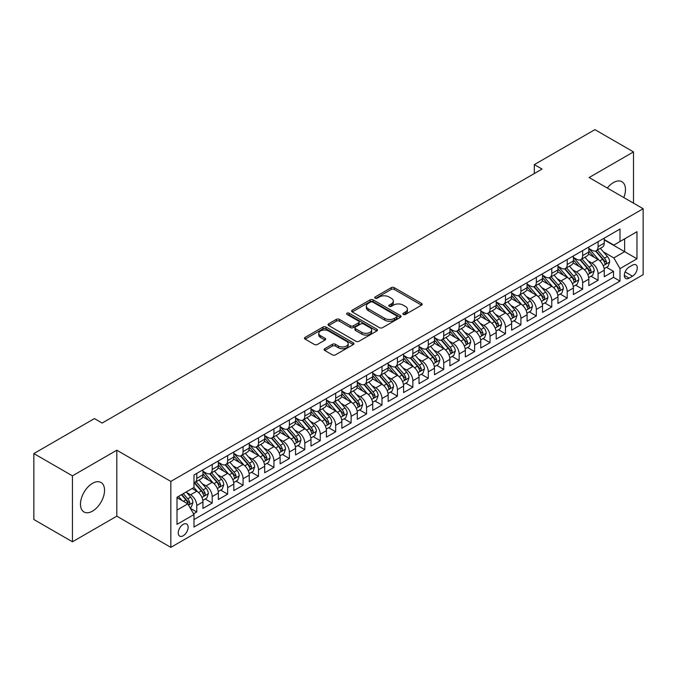 <?xml version="1.0" encoding="UTF-8"?>
<svg xmlns="http://www.w3.org/2000/svg" width="677" height="677" viewBox="0 0 677 677"><rect width="100%" height="100%" fill="white"/><g stroke="black" fill="none" stroke-linecap="round" stroke-linejoin="round"><path stroke-width="1.02" d="M403.331 314.441A1.498 0.863 0 0 0 405.455 314.441L421.551 305.149A2.141 1.236 0 0 0 422.177 304.278A2.141 1.236 0 0 0 421.551 303.398L394.276 287.657A2.141 1.236 0 0 0 391.247 287.657L375.151 296.949A1.498 0.863 0 0 0 374.711 297.558A1.498 0.863 0 0 0 375.151 298.176A1.498 0.863 0 0 0 377.275 298.176L379.357 296.966A6.855 3.96 0 0 1 389.055 296.966L391.323 298.286A6.855 3.96 0 0 1 393.337 301.079A6.855 3.96 0 0 1 391.323 303.88L389.241 305.082A1.498 0.863 0 0 0 388.801 305.699A1.498 0.863 0 0 0 389.241 306.309A1.498 0.863 0 0 0 391.365 306.309L393.447 305.107A6.855 3.96 0 0 1 403.145 305.107L405.413 306.419A6.855 3.96 0 0 1 407.427 309.22A6.855 3.96 0 0 1 405.413 312.012L403.331 313.214A1.498 0.863 0 0 0 402.891 313.832A1.498 0.863 0 0 0 403.331 314.441L403.331 313.214M92.504 511.135A17.027 9.833 120 0 0 103.623 496.131A17.027 9.833 120 0 0 101.017 482.489A17.027 9.833 120 0 0 92.504 483.336A17.027 9.833 120 0 0 81.384 498.34A17.027 9.833 120 0 0 83.99 511.981A17.027 9.833 120 0 0 92.504 511.135M623.805 197.557A17.027 9.833 120 0 0 621.951 181.732A17.027 9.833 120 0 0 613.438 182.57A17.027 9.833 120 0 0 607.32 188.037M183.188 535.778A6.982 4.037 120 0 0 187.749 529.617A6.982 4.037 120 0 0 186.674 524.023A6.982 4.037 120 0 0 183.188 524.37A6.982 4.037 120 0 0 178.618 530.523A6.982 4.037 120 0 0 179.693 536.125A6.982 4.037 120 0 0 183.188 535.778M324.74 348.706A2.141 1.236 0 0 0 324.114 349.586A2.141 1.236 0 0 0 324.74 350.458L332.39 354.875A2.141 1.236 0 0 0 335.42 354.875L353.301 344.551A2.141 1.236 0 0 0 353.927 343.679A2.141 1.236 0 0 0 353.301 342.807L326.026 327.059A2.141 1.236 0 0 0 322.997 327.059L305.115 337.383A2.141 1.236 0 0 0 304.489 338.255A2.141 1.236 0 0 0 305.115 339.135L314.356 344.466A2.141 1.236 0 0 0 317.395 344.466L325.045 340.049A2.141 1.236 0 0 0 325.671 339.177A2.141 1.236 0 0 0 325.045 338.297L320.458 335.657A5.729 3.309 0 0 1 318.782 333.312A5.729 3.309 0 0 1 322.32 330.258A5.729 3.309 0 0 1 328.565 330.977L346.514 341.343A5.729 3.309 0 0 1 348.198 343.679A5.729 3.309 0 0 1 344.661 346.734A5.729 3.309 0 0 1 338.415 346.023L335.42 344.288A2.141 1.236 0 0 0 332.39 344.288L324.74 348.706L324.74 350.458L332.39 346.074L332.39 344.288M116.816 450.222L72.439 475.846L33.85 453.565L33.85 519.513L72.439 541.795L116.816 516.17L170.832 547.363L170.832 481.415L116.816 450.222L116.816 516.17M633.503 203.159L633.503 151.919L589.125 177.535L643.15 208.728L170.832 481.415M633.503 151.919L594.914 129.637L534.331 164.613L534.331 173.532M33.85 453.565L94.433 418.589L102.151 423.049L542.049 169.072L534.331 164.613M379.509 327.676A2.141 1.236 0 0 0 382.539 327.676L400.412 317.352A2.141 1.236 0 0 0 401.046 316.472A2.141 1.236 0 0 0 400.412 315.6L373.145 299.86A2.141 1.236 0 0 0 370.116 299.86L352.235 310.176A2.141 1.236 0 0 0 351.608 311.056A2.141 1.236 0 0 0 352.235 311.928L379.509 327.676M347.606 314.763A1.498 0.863 0 0 1 349.129 314.974L349.129 313.197L376.861 329.2A2.141 1.236 0 0 1 377.487 330.08A2.141 1.236 0 0 1 376.861 330.951L358.979 341.276A2.141 1.236 0 0 1 355.95 341.276L328.675 325.527L328.675 323.784A2.141 1.236 0 0 0 328.049 324.655A2.141 1.236 0 0 0 328.675 325.527M328.675 323.784L336.325 319.366A2.141 1.236 0 0 1 339.355 319.366L350.415 325.747A2.141 1.236 0 0 0 353.445 325.747L358.522 322.819A2.141 1.236 0 0 0 359.148 321.939A2.141 1.236 0 0 0 358.522 321.067L347.013 314.424A1.498 0.863 0 0 1 346.573 313.806A1.498 0.863 0 0 1 347.496 313.011A1.498 0.863 0 0 1 349.129 313.197M193.563 513.835L196.77 511.981L190.364 508.283M186.717 492.543L190.592 494.785A8.733 5.044 60 0 1 196.77 505.474L202.939 501.911L202.939 508.419L212.206 503.07L205.182 499.017M202.152 483.632L206.028 485.874A8.733 5.044 60 0 1 212.206 496.563L218.375 493L218.375 499.508L227.641 494.159L220.617 490.106M217.588 474.721L221.464 476.963A8.733 5.044 60 0 1 227.641 487.652L233.81 484.089L233.81 490.597L243.068 485.248L236.053 481.195M233.023 465.81L236.899 468.052A8.733 5.044 60 0 1 243.068 478.741L249.246 475.178L249.246 481.685L258.504 476.337L251.489 472.284M248.459 456.899L252.335 459.141A8.733 5.044 60 0 1 258.504 469.83L264.682 466.267L264.682 472.774L273.94 467.426L266.916 463.373M263.895 447.988L267.77 450.23A8.733 5.044 60 0 1 273.94 460.919L280.117 457.356L280.117 463.863L289.375 458.515L282.351 454.462M279.33 439.077L283.206 441.311A8.733 5.044 60 0 1 289.375 452.008L295.553 448.445L295.553 454.952L304.811 449.604L297.787 445.551M294.766 430.166L298.642 432.4A8.733 5.044 60 0 1 304.811 443.096L310.988 439.534L310.988 446.041L320.246 440.693L313.223 436.64M310.201 421.255L314.077 423.489A8.733 5.044 60 0 1 320.246 434.185L326.424 430.623L326.424 437.13L335.682 431.782L328.658 427.729M325.637 412.344L329.513 414.578A8.733 5.044 60 0 1 335.682 425.274L341.86 421.712L341.86 428.219L351.118 422.871L344.094 418.818M341.073 403.433L344.94 405.667A8.733 5.044 60 0 1 351.118 416.363L357.295 412.801L357.295 419.3L366.553 413.96L359.529 409.907M356.5 394.522L360.376 396.756A8.733 5.044 60 0 1 366.553 407.452L372.731 403.89L372.731 410.389L381.989 405.049L374.965 400.987M371.935 385.611L375.811 387.845A8.733 5.044 60 0 1 381.989 398.541L388.166 394.979L388.166 401.478L397.424 396.138L390.401 392.076M387.371 376.7L391.247 378.934A8.733 5.044 60 0 1 397.424 389.63L403.594 386.068L403.594 392.567L412.86 387.227L405.836 383.165M402.807 367.789L406.682 370.023A8.733 5.044 60 0 1 412.86 380.719L419.029 377.157L419.029 383.656L428.296 378.308L421.272 374.254M418.242 358.878L422.118 361.112A8.733 5.044 60 0 1 428.296 371.808L434.465 368.246L434.465 374.745L443.731 369.397L436.707 365.343M433.678 349.967L437.554 352.201A8.733 5.044 60 0 1 443.731 362.897L449.9 359.335L449.9 365.834L459.167 360.486L452.143 356.432M449.113 341.056L452.989 343.29A8.733 5.044 60 0 1 459.167 353.986L465.336 350.415L465.336 356.923L474.602 351.575L467.579 347.521M464.549 332.145L468.425 334.379A8.733 5.044 60 0 1 474.602 345.075L480.772 341.504L480.772 348.012L490.038 342.664L483.014 338.61M479.985 323.234L483.86 325.468A8.733 5.044 60 0 1 490.038 336.164L496.207 332.593L496.207 339.101L505.465 333.753L498.45 329.699M495.42 314.323L499.296 316.557A8.733 5.044 60 0 1 505.465 327.253L511.643 323.682L511.643 330.19L520.901 324.842L513.885 320.788M510.856 305.403L514.732 307.646A8.733 5.044 60 0 1 520.901 318.342L527.078 314.771L527.078 321.279L536.336 315.931L529.312 311.877M526.291 296.492L530.167 298.735A8.733 5.044 60 0 1 536.336 309.423L542.514 305.86L542.514 312.368L551.772 307.019L544.748 302.966M541.727 287.581L545.603 289.824A8.733 5.044 60 0 1 551.772 300.512L557.95 296.949L557.95 303.457L567.208 298.108L560.184 294.055M557.163 278.67L561.038 280.913A8.733 5.044 60 0 1 567.208 291.601L573.385 288.038L573.385 294.546L582.643 289.197L575.619 285.144M572.598 269.759L576.474 272.002A8.733 5.044 60 0 1 582.643 282.69L588.821 279.127L588.821 285.635L598.079 280.286L598.079 273.779A8.733 5.044 -120 0 0 591.91 263.091L588.034 260.848M591.055 276.233L598.079 280.286M202.939 501.911A8.733 5.044 -120 0 0 196.77 491.223L192.133 488.549M218.375 493A8.733 5.044 -120 0 0 212.206 482.303L202.66 476.794M233.81 484.089A8.733 5.044 -120 0 0 227.641 473.392L218.096 467.883M249.246 475.178A8.733 5.044 -120 0 0 243.068 464.481L233.531 458.972M264.682 466.267A8.733 5.044 -120 0 0 258.504 455.57L248.958 450.061M280.117 457.356A8.733 5.044 -120 0 0 273.94 446.659L264.394 441.15M295.553 448.445A8.733 5.044 -120 0 0 289.375 437.748L279.829 432.239M310.988 439.534A8.733 5.044 -120 0 0 304.811 428.837L295.265 423.328M326.424 430.623A8.733 5.044 -120 0 0 320.246 419.926L310.701 414.417M341.86 421.712A8.733 5.044 -120 0 0 335.682 411.015L326.136 405.506M357.295 412.801A8.733 5.044 -120 0 0 351.118 402.104L341.572 396.595M372.731 403.89A8.733 5.044 -120 0 0 366.553 393.193L357.007 387.684M388.166 394.979A8.733 5.044 -120 0 0 381.989 384.282L372.443 378.773M403.594 386.068A8.733 5.044 -120 0 0 397.424 375.371L387.879 369.862M419.029 377.157A8.733 5.044 -120 0 0 412.86 366.46L403.314 360.951M434.465 368.246A8.733 5.044 -120 0 0 428.296 357.549L418.75 352.04M449.9 359.335A8.733 5.044 -120 0 0 443.731 348.638L434.185 343.129M465.336 350.415A8.733 5.044 -120 0 0 459.167 339.727L449.621 334.218M480.772 341.504A8.733 5.044 -120 0 0 474.602 330.816L465.057 325.307M496.207 332.593A8.733 5.044 -120 0 0 490.038 321.905L480.492 316.387M511.643 323.682A8.733 5.044 -120 0 0 505.465 312.994L495.919 307.476M527.078 314.771A8.733 5.044 -120 0 0 520.901 304.083L511.355 298.565M542.514 305.86A8.733 5.044 -120 0 0 536.336 295.172L526.791 289.654M557.95 296.949A8.733 5.044 -120 0 0 551.772 286.261L542.226 280.743M573.385 288.038A8.733 5.044 -120 0 0 567.208 277.35L557.662 271.832M588.821 279.127A8.733 5.044 -120 0 0 582.643 268.43L573.097 262.921M632.496 265.139L629.102 267.102A6.77 3.91 120 0 0 624.685 273.059A6.77 3.91 120 0 0 625.717 278.484A6.77 3.91 120 0 0 629.102 278.145L632.496 276.191A6.77 3.91 120 0 0 636.922 270.225A6.77 3.91 120 0 0 635.881 264.8A6.77 3.91 120 0 0 632.496 265.139M170.832 547.363L643.15 274.676L643.15 208.728M177.01 510.111L187.817 503.874L193.986 514.562L193.986 527.044L619.997 281.09L619.997 268.617L613.827 257.92L603.469 251.937M193.986 514.562L177.01 524.37L177.01 497.282L193.986 487.474L193.986 475L619.997 229.046L619.997 241.52L636.972 231.72L636.972 258.809L619.997 268.617M202.939 471.26L206.028 473.037A8.733 5.044 60 0 0 210.395 473.468L216.572 469.906A8.733 5.044 -120 0 0 218.375 465.911L218.375 460.919M218.375 462.349L221.464 464.126A8.733 5.044 60 0 0 225.83 464.557L231.999 460.995A8.733 5.044 -120 0 0 233.81 457L233.81 452.008M233.81 453.438L236.899 455.215A8.733 5.044 60 0 0 241.266 455.646L247.435 452.084A8.733 5.044 -120 0 0 249.246 448.089L249.246 443.096M249.246 444.527L252.335 446.304A8.733 5.044 60 0 0 256.701 446.735L262.871 443.173A8.733 5.044 -120 0 0 264.682 439.178L264.682 434.185M264.682 435.616L267.77 437.393A8.733 5.044 60 0 0 272.137 437.824L278.306 434.262A8.733 5.044 -120 0 0 280.117 430.267L280.117 425.274M280.117 426.696L283.206 428.482A8.733 5.044 60 0 0 287.573 428.913L293.742 425.351A8.733 5.044 -120 0 0 295.553 421.356L295.553 416.363M295.553 417.785L298.642 419.571A8.733 5.044 60 0 0 303.008 420.002L309.177 416.44A8.733 5.044 -120 0 0 310.988 412.445L310.988 407.452M310.988 408.874L314.077 410.66A8.733 5.044 60 0 0 318.444 411.091L324.613 407.529A8.733 5.044 -120 0 0 326.424 403.534L326.424 398.541M326.424 399.963L329.513 401.749A8.733 5.044 60 0 0 333.871 402.18L340.049 398.618A8.733 5.044 -120 0 0 341.86 394.623L341.86 389.63M341.86 391.052L344.94 392.838A8.733 5.044 60 0 0 349.307 393.269L355.484 389.707A8.733 5.044 -120 0 0 357.295 385.704L357.295 380.719M357.295 382.141L360.376 383.927A8.733 5.044 60 0 0 364.742 384.358L370.92 380.796A8.733 5.044 -120 0 0 372.731 376.793L372.731 371.808M372.731 373.23L375.811 375.016A8.733 5.044 60 0 0 380.178 375.447L386.355 371.885A8.733 5.044 -120 0 0 388.166 367.882L388.166 362.897M388.166 364.319L391.247 366.105A8.733 5.044 60 0 0 395.613 366.536L401.791 362.974A8.733 5.044 -120 0 0 403.594 358.971L403.594 353.986M403.594 355.408L406.682 357.194A8.733 5.044 60 0 0 411.049 357.625L417.227 354.063A8.733 5.044 -120 0 0 419.029 350.06L419.029 345.075M419.029 346.497L422.118 348.283A8.733 5.044 60 0 0 426.485 348.714L432.662 345.152A8.733 5.044 -120 0 0 434.465 341.149L434.465 336.164M434.465 337.586L437.554 339.372A8.733 5.044 60 0 0 441.92 339.803L448.098 336.241A8.733 5.044 -120 0 0 449.9 332.238L449.9 327.245M449.9 328.675L452.989 330.461A8.733 5.044 60 0 0 457.356 330.892L463.533 327.329A8.733 5.044 -120 0 0 465.336 323.327L465.336 318.334M465.336 319.764L468.425 321.55A8.733 5.044 60 0 0 472.791 321.981L478.961 318.41A8.733 5.044 -120 0 0 480.772 314.416L480.772 309.423M480.772 310.853L483.86 312.639A8.733 5.044 60 0 0 488.227 313.07L494.396 309.499A8.733 5.044 -120 0 0 496.207 305.505L496.207 300.512M496.207 301.942L499.296 303.719A8.733 5.044 60 0 0 503.663 304.159L509.832 300.588A8.733 5.044 -120 0 0 511.643 296.594L511.643 291.601M511.643 293.031L514.732 294.808A8.733 5.044 60 0 0 519.098 295.248L525.267 291.677A8.733 5.044 -120 0 0 527.078 287.683L527.078 282.69M527.078 284.12L530.167 285.897A8.733 5.044 60 0 0 534.534 286.337L540.703 282.766A8.733 5.044 -120 0 0 542.514 278.772L542.514 273.779M542.514 275.209L545.603 276.986A8.733 5.044 60 0 0 549.969 277.418L556.139 273.855A8.733 5.044 -120 0 0 557.95 269.861L557.95 264.868M557.95 266.298L561.038 268.075A8.733 5.044 60 0 0 565.405 268.507L571.574 264.944A8.733 5.044 -120 0 0 573.385 260.95L573.385 255.957M573.385 257.387L576.474 259.164A8.733 5.044 60 0 0 580.832 259.596L587.01 256.033A8.733 5.044 -120 0 0 588.821 252.039L588.821 247.046M193.986 519.555L613.514 277.35L613.514 271.375L604.256 276.724L604.256 270.216A8.733 5.044 -120 0 0 598.079 259.519L588.533 254.01M588.821 248.476L591.91 250.253A8.733 5.044 -120 0 0 596.268 250.685A8.733 5.044 -120 0 0 598.079 246.69L598.079 241.697M596.268 250.685L602.445 247.122A8.733 5.044 -120 0 0 604.256 243.128L604.256 238.135M196.77 473.392L196.77 478.385A8.733 5.044 60 0 1 194.959 482.379A8.733 5.044 60 0 1 193.986 482.735M194.959 482.379L201.137 478.817A8.733 5.044 -120 0 0 202.939 474.822L202.939 469.83M212.206 464.481L212.206 469.474A8.733 5.044 60 0 1 210.395 473.468M227.641 455.57L227.641 460.563A8.733 5.044 60 0 1 225.83 464.557M243.068 446.659L243.068 451.652A8.733 5.044 60 0 1 241.266 455.646M258.504 437.748L258.504 442.741A8.733 5.044 60 0 1 256.701 446.735M273.94 428.837L273.94 433.83A8.733 5.044 60 0 1 272.137 437.824M289.375 419.926L289.375 424.919A8.733 5.044 60 0 1 287.573 428.913M304.811 411.015L304.811 416.008A8.733 5.044 60 0 1 303.008 420.002M320.246 402.104L320.246 407.097A8.733 5.044 60 0 1 318.444 411.091M335.682 393.193L335.682 398.186A8.733 5.044 60 0 1 333.871 402.18M351.118 384.282L351.118 389.275A8.733 5.044 60 0 1 349.307 393.269M366.553 375.371L366.553 380.364A8.733 5.044 60 0 1 364.742 384.358M381.989 366.46L381.989 371.453A8.733 5.044 60 0 1 380.178 375.447M397.424 357.549L397.424 362.542A8.733 5.044 60 0 1 395.613 366.536M412.86 348.638L412.86 353.631A8.733 5.044 60 0 1 411.049 357.625M428.296 339.727L428.296 344.711A8.733 5.044 60 0 1 426.485 348.714M443.731 330.816L443.731 335.8A8.733 5.044 60 0 1 441.92 339.803M459.167 321.905L459.167 326.889A8.733 5.044 60 0 1 457.356 330.892M474.602 312.994L474.602 317.978A8.733 5.044 60 0 1 472.791 321.981M490.038 304.083L490.038 309.067A8.733 5.044 60 0 1 488.227 313.07M505.465 295.172L505.465 300.156A8.733 5.044 60 0 1 503.663 304.159M520.901 286.253L520.901 291.245A8.733 5.044 60 0 1 519.098 295.248M536.336 277.342L536.336 282.334A8.733 5.044 60 0 1 534.534 286.337M551.772 268.43L551.772 273.423A8.733 5.044 60 0 1 549.969 277.418M567.208 259.519L567.208 264.512A8.733 5.044 60 0 1 565.405 268.507M582.643 250.608L582.643 255.601A8.733 5.044 60 0 1 580.832 259.596M582.643 282.69L582.643 289.197M567.208 291.601L567.208 298.108M551.772 300.512L551.772 307.019M536.336 309.423L536.336 315.931M520.901 318.342L520.901 324.842M505.465 327.253L505.465 333.753M490.038 336.164L490.038 342.664M474.602 345.075L474.602 351.575M459.167 353.986L459.167 360.486M443.731 362.897L443.731 369.397M428.296 371.808L428.296 378.308M412.86 380.719L412.86 387.227M397.424 389.63L397.424 396.138M381.989 398.541L381.989 405.049M366.553 407.452L366.553 413.96M351.118 416.363L351.118 422.871M335.682 425.274L335.682 431.782M320.246 434.185L320.246 440.693M304.811 443.096L304.811 449.604M289.375 452.008L289.375 458.515M273.94 460.919L273.94 467.426M258.504 469.83L258.504 476.337M243.068 478.741L243.068 485.248M227.641 487.652L227.641 494.159M212.206 496.563L212.206 503.07M196.77 505.474L196.77 511.981M187.817 503.874L177.01 497.637M613.827 257.92L624.626 251.683L624.626 238.846L636.972 231.72M604.256 239.92L636.972 258.809M604.256 239.565L613.827 245.082L619.997 241.52M72.439 475.846L72.439 541.795M606.49 267.322L613.514 271.375M613.514 277.35L619.997 281.09M403.932 314.653L405.413 313.798A6.855 3.96 0 0 0 407.427 310.997L407.427 309.22M393.337 301.079L393.337 302.864A6.855 3.96 0 0 1 391.323 305.665L389.842 306.52M421.526 305.166L394.276 289.434A2.141 1.236 0 0 0 391.247 289.434L375.752 298.388M400.386 317.369L373.145 301.637A2.141 1.236 0 0 0 370.116 301.637L352.268 311.945L352.235 310.176M396.629 317.09A1.498 0.863 0 0 0 397.069 316.472A1.498 0.863 0 0 0 396.629 315.863L372.688 302.044A1.498 0.863 0 0 0 370.573 302.044L368.373 303.313A6.855 3.96 0 0 0 366.367 306.114A6.855 3.96 0 0 0 368.373 308.907L384.731 318.359A6.855 3.96 0 0 0 394.429 318.359L396.629 317.09L396.629 318.867A1.498 0.863 0 0 0 397.069 318.258L397.069 316.472M366.367 306.114L366.367 307.891A6.855 3.96 0 0 0 368.373 310.692L368.373 308.907M396.629 318.867L394.429 320.136A6.855 3.96 0 0 1 384.731 320.136L368.373 310.692M328.709 325.544L336.325 321.143L336.325 319.366M359.148 321.939L359.148 323.724A2.141 1.236 0 0 1 358.522 324.596L353.445 327.533A2.141 1.236 0 0 1 350.415 327.533L339.355 321.143A2.141 1.236 0 0 0 336.325 321.143M349.129 314.974L376.827 330.968M361.899 332.373A5.729 3.309 0 0 0 368.144 333.092A5.729 3.309 0 0 0 371.681 330.037A5.729 3.309 0 0 0 369.997 327.693L363.676 324.046A2.141 1.236 0 0 0 360.646 324.046L355.569 326.974A2.141 1.236 0 0 0 354.943 327.846A2.141 1.236 0 0 0 355.569 328.726L361.899 332.373L361.899 334.159A5.729 3.309 0 0 0 368.144 334.87A5.729 3.309 0 0 0 371.681 331.815L371.681 330.037M354.943 327.846L354.943 329.631A2.141 1.236 0 0 0 355.569 330.503L355.569 328.726M361.899 334.159L355.569 330.503M348.198 343.679L348.198 345.465A5.729 3.309 0 0 1 344.661 348.52A5.729 3.309 0 0 1 338.415 347.8L335.42 346.074A2.141 1.236 0 0 0 332.39 346.074M318.782 333.312L318.782 335.098A5.729 3.309 0 0 0 320.458 337.434L320.458 335.657M325.011 340.066L320.458 337.434M353.267 344.568L326.026 328.844A2.141 1.236 0 0 0 322.997 328.844L305.149 339.152M604.121 268.684L608.115 266.383L609.655 261.931A5.788 3.343 -120 0 0 607.404 256.498L600.347 248.332M598.933 260.086L590.572 250.405A16.697 9.639 -120 0 0 588.821 248.569M594.347 257.37L589.675 251.954A13.862 8.006 -120 0 0 588.821 251.023M595.481 250.998L602.615 259.257A5.788 3.343 60 0 1 604.679 263.243C605.551 264.411 606.169 264.055 606.533 262.177A5.788 3.343 -120 0 0 604.468 258.191L597.419 250.025M595.904 250.862L603.571 259.74A2.945 1.701 60 0 1 604.307 260.89L606.533 262.177M604.679 263.243L605.103 263.928M588.685 277.595L592.68 275.294L594.22 270.842A5.788 3.343 -120 0 0 591.969 265.409L584.911 257.243M583.506 268.997L575.137 259.316A16.697 9.639 -120 0 0 573.385 257.48M578.92 266.281L574.24 260.865A13.862 8.006 -120 0 0 573.385 259.934M580.054 259.909L587.179 268.168A5.788 3.343 60 0 1 589.244 272.154C590.116 273.322 590.733 272.966 591.097 271.088A5.788 3.343 -120 0 0 589.032 267.102L581.983 258.936M580.468 259.782L588.135 268.651A2.945 1.701 60 0 1 588.88 269.801L591.097 271.088M589.244 272.154L589.667 272.839M573.25 286.506L577.244 284.205L578.784 279.753A5.788 3.343 -120 0 0 576.533 274.32L569.484 266.154M568.071 277.908L559.701 268.227A16.697 9.639 -120 0 0 557.95 266.391M563.484 275.192L558.804 269.776A13.862 8.006 -120 0 0 557.95 268.845M564.618 268.828L571.743 277.079A5.788 3.343 60 0 1 573.808 281.065C574.68 282.233 575.298 281.877 575.662 279.999A5.788 3.343 -120 0 0 573.597 276.013L566.547 267.847M565.033 268.693L572.7 277.562A2.945 1.701 60 0 1 573.444 278.712L575.662 279.999M573.808 281.065L574.231 281.75M557.823 295.426L561.808 293.116L563.349 288.664A5.788 3.343 -120 0 0 561.098 283.231L554.048 275.065M552.635 286.82L544.266 277.138A16.697 9.639 -120 0 0 542.514 275.302M548.048 284.103L543.369 278.687A13.862 8.006 -120 0 0 542.514 277.756M549.182 277.739L556.316 285.99A5.788 3.343 60 0 1 558.373 289.976C559.244 291.144 559.862 290.788 560.226 288.91A5.788 3.343 -120 0 0 558.161 284.924L551.112 276.758M549.597 277.604L557.264 286.473A2.945 1.701 60 0 1 558.009 287.623L560.226 288.91M558.373 289.976L558.796 290.661M542.387 304.337L546.373 302.027L547.913 297.575A5.788 3.343 -120 0 0 545.662 292.142L538.613 283.976M537.199 295.731L528.83 286.049A16.697 9.639 -120 0 0 527.078 284.213M532.613 293.014L527.933 287.598A13.862 8.006 -120 0 0 527.078 286.667M533.747 286.65L540.881 294.91A5.788 3.343 60 0 1 542.937 298.887C543.809 300.055 544.426 299.699 544.79 297.821A5.788 3.343 -120 0 0 542.726 293.835L535.676 285.669M534.161 286.515L541.828 295.384A2.945 1.701 60 0 1 542.573 296.543L544.79 297.821M542.937 298.887L543.36 299.572M526.951 313.248L530.937 310.938L532.477 306.486A5.788 3.343 -120 0 0 530.226 301.053L523.177 292.887M521.764 304.642L513.394 294.96A16.697 9.639 -120 0 0 511.643 293.124M517.177 301.925L512.497 296.509A13.862 8.006 -120 0 0 511.643 295.578M518.311 295.561L525.445 303.821A5.788 3.343 60 0 1 527.501 307.798C528.373 308.966 528.991 308.61 529.355 306.732A5.788 3.343 -120 0 0 527.298 302.746L520.241 294.58M518.726 295.426L526.393 304.295A2.945 1.701 60 0 1 527.138 305.454L529.355 306.732M527.501 307.798L527.925 308.484M511.516 322.159L515.502 319.857L517.042 315.397A5.788 3.343 -120 0 0 514.791 309.964L507.742 301.798M506.328 313.553L497.967 303.871A16.697 9.639 -120 0 0 496.207 302.035M501.742 310.836L497.062 305.42A13.862 8.006 -120 0 0 496.207 304.489M502.876 304.472L510.009 312.732A5.788 3.343 60 0 1 512.066 316.709C512.938 317.877 513.555 317.521 513.919 315.643A5.788 3.343 -120 0 0 511.863 311.657L504.805 303.491M503.29 304.337L510.957 313.206A2.945 1.701 60 0 1 511.702 314.365L513.919 315.643M512.066 316.709L512.489 317.403M496.08 331.07L500.066 328.768L501.606 324.308A5.788 3.343 -120 0 0 499.355 318.875L492.306 310.709M490.893 322.464L482.532 312.782A16.697 9.639 -120 0 0 480.772 310.946M486.306 319.747L481.626 314.331A13.862 8.006 -120 0 0 480.772 313.4M487.44 313.383L494.574 321.643A5.788 3.343 60 0 1 496.639 325.629C497.502 326.788 498.12 326.432 498.484 324.554A5.788 3.343 -120 0 0 496.427 320.568L489.369 312.402M487.855 313.248L495.522 322.117A2.945 1.701 60 0 1 496.266 323.276L498.484 324.554M496.639 325.629L497.053 326.314M480.645 339.981L484.63 337.679L486.171 333.219A5.788 3.343 -120 0 0 483.92 327.786L476.87 319.62M475.457 331.375L467.096 321.693A16.697 9.639 -120 0 0 465.336 319.857M470.87 328.658L466.191 323.242A13.862 8.006 -120 0 0 465.336 322.311M472.004 322.294L479.138 330.554A5.788 3.343 60 0 1 481.203 334.54C482.066 335.699 482.684 335.343 483.048 333.465A5.788 3.343 -120 0 0 480.992 329.479L473.934 321.313M472.428 322.159L480.086 331.028A2.945 1.701 60 0 1 480.831 332.187L483.048 333.465M481.203 334.54L481.618 335.225M465.209 348.892L469.195 346.59L470.743 342.13A5.788 3.343 -120 0 0 468.484 336.697L461.435 328.531M460.022 340.286L451.661 330.604A16.697 9.639 -120 0 0 449.9 328.768M455.435 337.569L450.755 332.153A13.862 8.006 -120 0 0 449.9 331.222M456.569 331.205L463.703 339.465A5.788 3.343 60 0 1 465.768 343.451C466.631 344.61 467.248 344.255 467.612 342.376A5.788 3.343 -120 0 0 465.556 338.39L458.498 330.232M456.992 331.07L464.65 339.947A2.945 1.701 60 0 1 465.395 341.098L467.612 342.376M465.768 343.451L466.182 344.136M449.773 357.803L453.759 355.501L455.308 351.041A5.788 3.343 -120 0 0 453.048 345.608L445.999 337.442M444.586 349.205L436.225 339.515A16.697 9.639 -120 0 0 434.465 337.679M439.999 346.48L435.319 341.064A13.862 8.006 -120 0 0 434.465 340.133M441.133 340.116L448.267 348.376A5.788 3.343 60 0 1 450.332 352.362C451.195 353.521 451.813 353.166 452.185 351.287A5.788 3.343 -120 0 0 450.12 347.301L443.063 339.143M441.556 339.981L449.215 348.858A2.945 1.701 60 0 1 449.96 350.009L452.185 351.287M450.332 352.362L450.747 353.047M434.338 366.714L438.324 364.412L439.872 359.952A5.788 3.343 -120 0 0 437.613 354.52L430.564 346.362M429.15 358.116L420.789 348.427A16.697 9.639 -120 0 0 419.029 346.59M424.564 355.391L419.884 349.975A13.862 8.006 -120 0 0 419.029 349.044M425.698 349.027L432.831 357.287A5.788 3.343 60 0 1 434.896 361.273C435.76 362.432 436.377 362.077 436.75 360.198A5.788 3.343 -120 0 0 434.685 356.212L427.636 348.054M426.121 348.892L433.779 357.769A2.945 1.701 60 0 1 434.524 358.92L436.75 360.198M434.896 361.273L435.311 361.958M418.902 375.625L422.888 373.323L424.437 368.863A5.788 3.343 -120 0 0 422.186 363.431L415.128 355.273M413.715 367.027L405.354 357.338A16.697 9.639 -120 0 0 403.594 355.501M409.128 364.311L404.448 358.886A13.862 8.006 -120 0 0 403.594 357.955M410.262 357.938L417.396 366.198A5.788 3.343 60 0 1 419.461 370.184C420.332 371.343 420.942 370.988 421.314 369.109A5.788 3.343 -120 0 0 419.249 365.123L412.2 356.965M410.685 357.803L418.344 366.68A2.945 1.701 60 0 1 419.088 367.831L421.314 369.109M419.461 370.184L419.884 370.869M403.467 384.536L407.452 382.234L409.001 377.774A5.788 3.343 -120 0 0 406.75 372.342L399.692 364.184M398.279 375.938L389.918 366.249A16.697 9.639 -120 0 0 388.166 364.412M393.692 373.222L389.013 367.806A13.862 8.006 -120 0 0 388.166 366.875M394.826 366.849L401.96 375.109A5.788 3.343 60 0 1 404.025 379.095C404.897 380.254 405.515 379.899 405.878 378.02A5.788 3.343 -120 0 0 403.814 374.042L396.764 365.876M395.25 366.714L402.917 375.591A2.945 1.701 60 0 1 403.653 376.742L405.878 378.02M404.025 379.095L404.448 379.78M388.031 393.447L392.025 391.145L393.565 386.685A5.788 3.343 -120 0 0 391.314 381.253L384.257 373.095M382.843 384.849L374.483 375.16A16.697 9.639 -120 0 0 372.731 373.332M378.257 382.133L373.586 376.717A13.862 8.006 -120 0 0 372.731 375.786M379.391 375.76L386.525 384.02A5.788 3.343 60 0 1 388.59 388.006C389.461 389.165 390.079 388.81 390.443 386.931A5.788 3.343 -120 0 0 388.378 382.954L381.329 374.787M379.814 375.625L387.481 384.502A2.945 1.701 60 0 1 388.217 385.653L390.443 386.931M388.59 388.006L389.013 388.691M372.595 402.358L376.59 400.056L378.13 395.596A5.788 3.343 -120 0 0 375.879 390.172L368.821 382.006M367.408 393.76L359.047 384.071A16.697 9.639 -120 0 0 357.295 382.243M362.821 391.044L358.15 385.628A13.862 8.006 -120 0 0 357.295 384.697M363.955 384.671L371.089 392.931A5.788 3.343 60 0 1 373.154 396.917C374.026 398.076 374.643 397.721 375.007 395.842A5.788 3.343 -120 0 0 372.942 391.865L365.893 383.698M364.378 384.536L372.045 393.413A2.945 1.701 60 0 1 372.782 394.564L375.007 395.842M373.154 396.917L373.577 397.602M357.16 411.269L361.154 408.967L362.694 404.507A5.788 3.343 -120 0 0 360.443 399.083L353.386 390.917M351.972 402.671L343.611 392.99A16.697 9.639 -120 0 0 341.86 391.154M347.386 399.955L342.714 394.539A13.862 8.006 -120 0 0 341.86 393.608M348.52 393.582L355.653 401.842A5.788 3.343 60 0 1 357.718 405.828C358.59 406.987 359.208 406.632 359.572 404.761A5.788 3.343 -120 0 0 357.507 400.776L350.458 392.609M348.943 393.447L356.61 402.324A2.945 1.701 60 0 1 357.346 403.475L359.572 404.761M357.718 405.828L358.141 406.513M341.724 420.18L345.719 417.878L347.259 413.419A5.788 3.343 -120 0 0 345.008 407.994L337.95 399.828M336.537 411.582L328.176 401.901A16.697 9.639 -120 0 0 326.424 400.065M331.95 408.866L327.279 403.45A13.862 8.006 -120 0 0 326.424 402.519M333.084 402.493L340.218 410.753A5.788 3.343 60 0 1 342.283 414.739C343.154 415.898 343.772 415.543 344.136 413.672A5.788 3.343 -120 0 0 342.071 409.687L335.022 401.52M333.507 402.358L341.174 411.235A2.945 1.701 60 0 1 341.919 412.386L344.136 413.672M342.283 414.739L342.706 415.424M326.289 429.091L330.283 426.789L331.823 422.33A5.788 3.343 -120 0 0 329.572 416.905L322.523 408.739M321.11 420.493L312.74 410.812A16.697 9.639 -120 0 0 310.988 408.976M316.523 417.777L311.843 412.361A13.862 8.006 -120 0 0 310.988 411.43M317.657 411.404L324.782 419.664A5.788 3.343 60 0 1 326.847 423.65C327.719 424.809 328.337 424.454 328.7 422.583A5.788 3.343 -120 0 0 326.636 418.598L319.586 410.431M318.072 411.269L325.739 420.146A2.945 1.701 60 0 1 326.483 421.297L328.7 422.583M326.847 423.65L327.27 424.335M310.853 438.002L314.847 435.7L316.387 431.249A5.788 3.343 -120 0 0 314.136 425.816L307.087 417.65M305.674 429.404L297.305 419.723A16.697 9.639 -120 0 0 295.553 417.887M301.087 426.688L296.408 421.272A13.862 8.006 -120 0 0 295.553 420.341M302.221 420.315L309.355 428.575A5.788 3.343 60 0 1 311.412 432.561C312.283 433.72 312.901 433.365 313.265 431.494A5.788 3.343 -120 0 0 311.2 427.509L304.151 419.342M302.636 420.18L310.303 429.057A2.945 1.701 60 0 1 311.048 430.208L313.265 431.494M311.412 432.561L311.835 433.246M295.426 446.913L299.412 444.611L300.952 440.16A5.788 3.343 -120 0 0 298.701 434.727L291.652 426.561M290.238 438.315L281.869 428.634A16.697 9.639 -120 0 0 280.117 426.798M285.652 435.599L280.972 430.183A13.862 8.006 -120 0 0 280.117 429.252M286.786 429.226L293.92 437.486A5.788 3.343 60 0 1 295.976 441.472C296.848 442.64 297.465 442.276 297.829 440.405A5.788 3.343 -120 0 0 295.764 436.42L288.715 428.253M287.2 429.091L294.867 437.968A2.945 1.701 60 0 1 295.612 439.119L297.829 440.405M295.976 441.472L296.399 442.157M279.99 455.824L283.976 453.522L285.516 449.071A5.788 3.343 -120 0 0 283.265 443.638L276.216 435.472M274.803 447.226L266.433 437.545A16.697 9.639 -120 0 0 264.682 435.709M270.216 444.51L265.536 439.094A13.862 8.006 -120 0 0 264.682 438.163M271.35 438.137L278.484 446.397A5.788 3.343 60 0 1 280.54 450.383C281.412 451.551 282.03 451.187 282.394 449.316A5.788 3.343 -120 0 0 280.337 445.331L273.28 437.164M271.765 438.002L279.432 446.879A2.945 1.701 60 0 1 280.176 448.03L282.394 449.316M280.54 450.383L280.963 451.068M264.555 464.735L268.541 462.433L270.081 457.982A5.788 3.343 -120 0 0 267.83 452.549L260.78 444.383M259.367 456.137L250.998 446.456A16.697 9.639 -120 0 0 249.246 444.62M254.78 453.421L250.101 448.005A13.862 8.006 -120 0 0 249.246 447.074M255.914 447.048L263.048 455.308A5.788 3.343 60 0 1 265.105 459.294C265.976 460.462 266.594 460.098 266.958 458.227A5.788 3.343 -120 0 0 264.902 454.242L257.844 446.075M256.329 446.913L263.996 455.79A2.945 1.701 60 0 1 264.741 456.941L266.958 458.227M265.105 459.294L265.528 459.979M249.119 473.646L253.105 471.344L254.645 466.893A5.788 3.343 -120 0 0 252.394 461.46L245.345 453.294M243.932 465.048L235.571 455.367A16.697 9.639 -120 0 0 233.81 453.531M239.345 462.332L234.665 456.916A13.862 8.006 -120 0 0 233.81 455.985M240.479 455.959L247.613 464.219A5.788 3.343 60 0 1 249.669 468.205C250.541 469.373 251.159 469.017 251.522 467.138A5.788 3.343 -120 0 0 249.466 463.153L242.408 454.986M240.894 455.824L248.561 464.701A2.945 1.701 60 0 1 249.305 465.852L251.522 467.138M249.669 468.205L250.092 468.89M233.683 482.557L237.669 480.255L239.209 475.804A5.788 3.343 -120 0 0 236.958 470.371L229.909 462.205M228.496 473.959L220.135 464.278A16.697 9.639 -120 0 0 218.375 462.442M223.909 471.243L219.23 465.827A13.862 8.006 -120 0 0 218.375 464.896M225.043 464.871L232.177 473.13A5.788 3.343 60 0 1 234.242 477.116C235.105 478.284 235.723 477.928 236.087 476.049A5.788 3.343 -120 0 0 234.03 472.064L226.973 463.897M225.458 464.735L233.125 473.612A2.945 1.701 60 0 1 233.87 474.763L236.087 476.049M234.242 477.116L234.657 477.801M218.248 491.468L222.234 489.166L223.774 484.715A5.788 3.343 -120 0 0 221.523 479.282L214.474 471.116M213.06 482.87L204.699 473.189A16.697 9.639 -120 0 0 202.939 471.353M208.474 480.154L203.794 474.738A13.862 8.006 -120 0 0 202.939 473.807M209.608 473.782L216.742 482.041A5.788 3.343 60 0 1 218.806 486.027C219.67 487.195 220.287 486.839 220.651 484.96A5.788 3.343 -120 0 0 218.595 480.975L211.537 472.808M210.031 473.655L217.689 482.523A2.945 1.701 60 0 1 218.434 483.674L220.651 484.96M218.806 486.027L219.221 486.712M202.812 500.379L206.798 498.077L208.347 493.626A5.788 3.343 -120 0 0 206.087 488.193L199.038 480.027M197.625 491.781L193.935 487.508M193.038 489.065L192.437 488.371M194.172 482.701L201.306 490.952A5.788 3.343 60 0 1 203.371 494.938C204.234 496.106 204.852 495.75 205.224 493.871A5.788 3.343 -120 0 0 203.159 489.886L196.102 481.719M194.595 482.566L202.254 491.434A2.945 1.701 60 0 1 202.998 492.585L205.224 493.871M203.371 494.938L203.785 495.623M190.051 507.75L191.363 506.988L192.911 502.537A5.788 3.343 -120 0 0 190.652 497.104L186.217 491.967M182.071 500.557L178.5 496.419M177.602 497.976L177.01 497.29M181.428 494.726L185.87 499.863A5.788 3.343 60 0 1 187.935 503.849C188.798 505.017 189.416 504.661 189.788 502.783A5.788 3.343 -120 0 0 187.724 498.797L183.281 493.66M181.791 494.523L186.818 500.345A2.945 1.701 60 0 1 187.563 501.496L189.788 502.783M187.935 503.849L188.35 504.534M190.592 494.785L196.77 491.223M206.028 485.874L212.206 482.303M221.464 476.963L227.641 473.392M236.899 468.052L243.068 464.481M252.335 459.141L258.504 455.57M267.77 450.23L273.94 446.659M283.206 441.311L289.375 437.748M298.642 432.4L304.811 428.837M314.077 423.489L320.246 419.926M329.513 414.578L335.682 411.015M344.94 405.667L351.118 402.104M360.376 396.756L366.553 393.193M375.811 387.845L381.989 384.282M391.247 378.934L397.424 375.371M406.682 370.023L412.86 366.46M422.118 361.112L428.296 357.549M437.554 352.201L443.731 348.638M452.989 343.29L459.167 339.727M468.425 334.379L474.602 330.816M483.86 325.468L490.038 321.905M499.296 316.557L505.465 312.994M514.732 307.646L520.901 304.083M530.167 298.735L536.336 295.172M545.603 289.824L551.772 286.261M561.038 280.913L567.208 277.35M576.474 272.002L582.643 268.43M591.91 263.091L598.079 259.519M598.079 246.69L604.256 243.128M196.77 478.385L202.939 474.822M212.206 469.474L218.375 465.911M227.641 460.563L233.81 457M243.068 451.652L249.246 448.089M258.504 442.741L264.682 439.178M273.94 433.83L280.117 430.267M289.375 424.919L295.553 421.356M304.811 416.008L310.988 412.445M320.246 407.097L326.424 403.534M335.682 398.186L341.86 394.623M351.118 389.275L357.295 385.704M366.553 380.364L372.731 376.793M381.989 371.453L388.166 367.882M397.424 362.542L403.594 358.971M412.86 353.631L419.029 350.06M428.296 344.711L434.465 341.149M443.731 335.8L449.9 332.238M459.167 326.889L465.336 323.327M474.602 317.978L480.772 314.416M490.038 309.067L496.207 305.505M505.465 300.156L511.643 296.594M520.901 291.245L527.078 287.683M536.336 282.334L542.514 278.772M551.772 273.423L557.95 269.861M567.208 264.512L573.385 260.95M582.643 255.601L588.821 252.039M598.079 273.779L604.256 270.216M625.099 271.917L632.496 276.191M624.321 275.387L629.102 278.145M405.413 313.798L405.413 312.012M389.241 306.309L389.241 305.082M391.323 305.665L391.323 303.88M375.151 298.176L375.151 296.949M391.247 289.434L391.247 287.657M394.276 289.434L394.276 287.657M421.551 305.149L421.551 303.398M370.116 301.637L370.116 299.86M373.145 301.637L373.145 299.86M400.412 317.352L400.412 315.6M384.731 320.136L384.731 318.359M394.429 320.136L394.429 318.359M339.355 321.143L339.355 319.366M350.415 327.533L350.415 325.747M353.445 327.533L353.445 325.747M358.522 324.596L358.522 322.819M376.861 330.951L376.861 329.2M335.42 346.074L335.42 344.288M338.415 347.8L338.415 346.023M325.045 340.049L325.045 338.297M305.115 339.135L305.115 337.383M322.997 328.844L322.997 327.059M326.026 328.844L326.026 327.059M353.301 344.551L353.301 342.807M603.241 265.722L609.613 262.041M590.572 250.405L591.368 249.948M604.468 258.191L607.404 256.498M599.856 260.857L602.615 259.257M587.805 274.634L594.186 270.952M575.137 259.316L575.932 258.859M589.032 267.102L591.969 265.409M584.42 269.768L587.179 268.168M572.37 283.545L578.75 279.863M559.701 268.227L560.497 267.77M573.597 276.013L576.533 274.32M568.985 278.679L571.743 277.079M556.934 292.456L563.315 288.774M544.266 277.138L545.061 276.681M558.161 284.924L561.098 283.231M553.558 287.59L556.316 285.99M541.498 301.367L547.879 297.685M528.83 286.049L529.626 285.592M542.726 293.835L545.662 292.142M538.122 296.501L540.881 294.91M526.063 310.278L532.444 306.596M513.394 294.96L514.19 294.503M527.298 302.746L530.226 301.053M522.686 305.412L525.445 303.821M510.627 319.189L517.008 315.507M497.967 303.871L498.754 303.414M511.863 311.657L514.791 309.964M507.251 314.323L510.009 312.732M495.2 328.1L501.572 324.418M482.532 312.782L483.327 312.325M496.427 320.568L499.355 318.875M491.815 323.234L494.574 321.643M479.765 337.011L486.137 333.329M467.096 321.693L467.892 321.236M480.992 329.479L483.92 327.786M476.38 332.145L479.138 330.554M464.329 345.922L470.701 342.24M451.661 330.604L452.456 330.148M465.556 338.39L468.484 336.697M460.944 341.056L463.703 339.465M448.893 354.833L455.266 351.151M436.225 339.515L437.02 339.059M450.12 347.301L453.048 345.608M445.508 349.967L448.267 348.376M433.458 363.744L439.83 360.062M420.789 348.427L421.585 347.97M434.685 356.212L437.613 354.52M430.073 358.878L432.831 357.287M418.022 372.655L424.394 368.973M405.354 357.338L406.149 356.881M419.249 365.123L422.186 363.431M414.637 367.789L417.396 366.198M402.587 381.566L408.959 377.884M389.918 366.249L390.714 365.792M403.814 374.042L406.75 372.342M399.202 376.7L401.96 375.109M387.151 390.477L393.523 386.804M374.483 375.16L375.278 374.703M388.378 382.954L391.314 381.253M383.766 385.611L386.525 384.02M371.715 399.396L378.088 395.715M359.047 384.071L359.842 383.614M372.942 391.865L375.879 390.172M368.33 394.522L371.089 392.931M356.28 408.307L362.652 404.626M343.611 392.99L344.407 392.525M357.507 400.776L360.443 399.083M352.895 403.433L355.653 401.842M340.844 417.218L347.225 413.537M328.176 401.901L328.971 401.436M342.071 409.687L345.008 407.994M337.459 412.344L340.218 410.753M325.409 426.129L331.789 422.448M312.74 410.812L313.536 410.347M326.636 418.598L329.572 416.905M322.024 421.255L324.782 419.664M309.973 435.04L316.354 431.359M297.305 419.723L298.1 419.258M311.2 427.509L314.136 425.816M306.596 430.166L309.355 428.575M294.537 443.951L300.918 440.27M281.869 428.634L282.664 428.169M295.764 436.42L298.701 434.727M291.161 439.077L293.92 437.486M279.102 452.862L285.482 449.181M266.433 437.545L267.229 437.08M280.337 445.331L283.265 443.638M275.725 447.988L278.484 446.397M263.666 461.773L270.047 458.092M250.998 446.456L251.793 445.999M264.902 454.242L267.83 452.549M260.29 456.899L263.048 455.308M248.231 470.684L254.611 467.003M235.571 455.367L236.358 454.91M249.466 463.153L252.394 461.46M244.854 465.818L247.613 464.219M232.803 479.595L239.176 475.914M220.135 464.278L220.93 463.821M234.03 472.064L236.958 470.371M229.418 474.729L232.177 473.13M217.368 488.506L223.74 484.825M204.699 473.189L205.495 472.732M218.595 480.975L221.523 479.282M213.983 483.64L216.742 482.041M201.932 497.417L208.304 493.736M203.159 489.886L206.087 488.193M198.547 492.551L201.306 490.952M188.544 505.144L192.869 502.647M187.724 498.797L190.652 497.104M183.374 501.31L185.87 499.863"/></g></svg>
